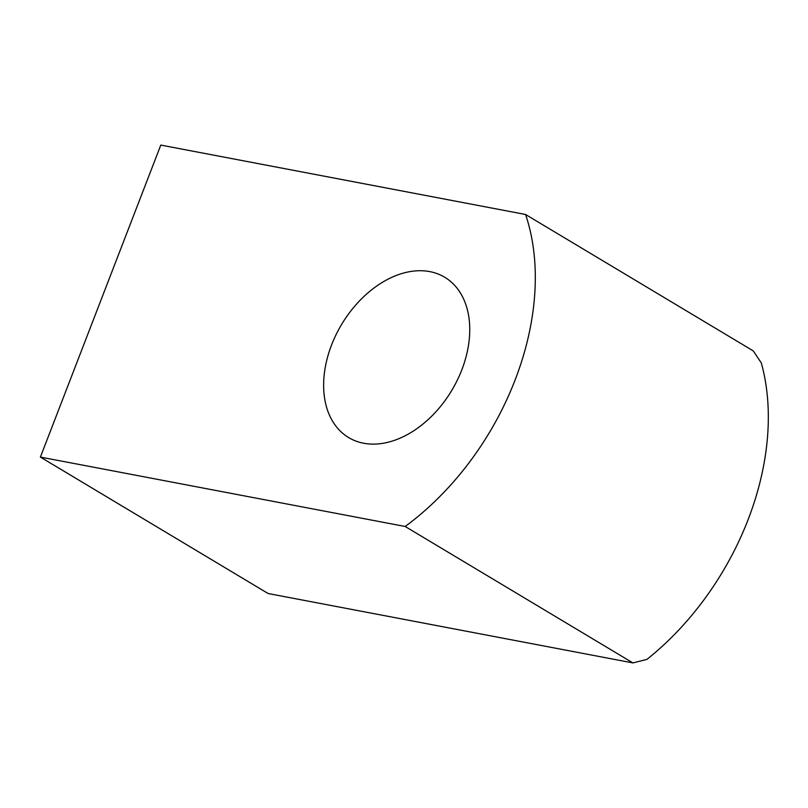 <?xml version="1.0" encoding="UTF-8"?>
<svg xmlns="http://www.w3.org/2000/svg" width="808" height="808" viewBox="0 0 808 808"><rect width="100%" height="100%" fill="white"/><g stroke="black" fill="none" stroke-linecap="round" stroke-linejoin="round"><path stroke-width="1.21" d="M461.833 369.811A93.455 64.196 120.9 0 1 348.662 437.582A93.455 64.196 120.9 0 1 331.553 345.026A93.455 64.196 120.9 0 1 444.723 277.255A93.455 64.196 120.9 0 1 461.833 369.811M405.172 526.483L632.896 662.913L268.125 593.516L40.4 457.086L405.172 526.483A237.875 163.418 120.9 0 0 525.564 214.484L160.792 145.087L40.4 457.086M632.896 662.913L646.945 659.379A237.875 163.418 -59.1 0 0 761.318 362.984L753.278 350.914L525.564 214.484"/></g></svg>
